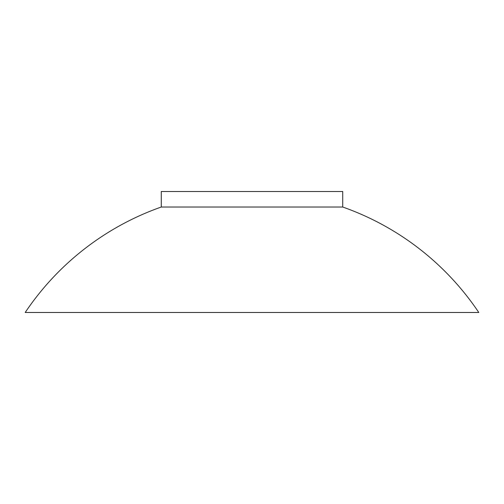<?xml version="1.0" encoding="UTF-8"?>
<svg xmlns="http://www.w3.org/2000/svg" width="504" height="504" viewBox="0 0 504 504"><rect width="100%" height="100%" fill="white"/><g stroke="black" fill="none" stroke-linecap="round" stroke-linejoin="round"><path stroke-width="0.76" d="M161.274 207.024A273.092 273.092 0 0 0 25.2 312.486L478.8 312.486A273.092 273.092 0 0 0 342.726 207.024L342.726 191.514L161.274 191.514L161.274 207.024L342.726 207.024"/></g></svg>
